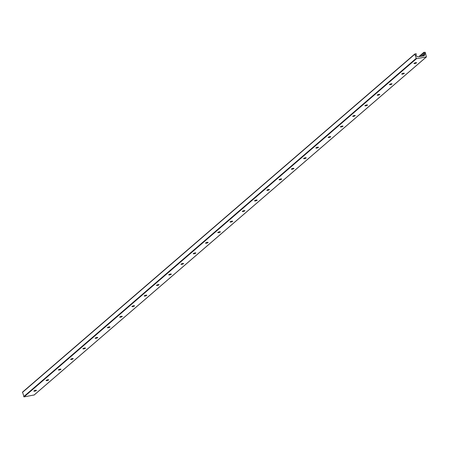 <?xml version="1.0" encoding="UTF-8"?>
<svg xmlns="http://www.w3.org/2000/svg" width="449" height="449" viewBox="0 0 449 449"><rect width="100%" height="100%" fill="white"/><g stroke="black" fill="none" stroke-linecap="round" stroke-linejoin="round"><path stroke-width="0.67" d="M34.657 391.158A1.347 0.297 -16.3 0 1 33.855 391.107A1.347 0.297 -16.3 0 1 35.061 390.445A1.347 0.297 -16.3 0 1 36.436 390.355A1.347 0.297 -16.3 0 1 34.657 391.158M46.915 380.584A1.347 0.297 -16.3 0 1 46.118 380.539A1.347 0.297 -16.3 0 1 47.325 379.876A1.347 0.297 -16.3 0 1 48.7 379.787A1.347 0.297 -16.3 0 1 46.915 380.584M59.178 370.015A1.347 0.297 -16.3 0 1 58.381 369.97A1.347 0.297 -16.3 0 1 59.588 369.308A1.347 0.297 -16.3 0 1 60.963 369.218A1.347 0.297 -16.3 0 1 59.178 370.015M71.442 359.447A1.347 0.297 -16.3 0 1 70.639 359.402A1.347 0.297 -16.3 0 1 71.846 358.74A1.347 0.297 -16.3 0 1 73.221 358.65A1.347 0.297 -16.3 0 1 71.442 359.447M83.705 348.879A1.347 0.297 -16.3 0 1 82.902 348.834A1.347 0.297 -16.3 0 1 84.109 348.171A1.347 0.297 -16.3 0 1 85.484 348.082A1.347 0.297 -16.3 0 1 83.705 348.879M95.968 338.31A1.347 0.297 -16.3 0 1 95.166 338.265A1.347 0.297 -16.3 0 1 96.372 337.603A1.347 0.297 -16.3 0 1 97.747 337.513A1.347 0.297 -16.3 0 1 95.968 338.31M108.226 327.742A1.347 0.297 -16.3 0 1 107.429 327.697A1.347 0.297 -16.3 0 1 108.636 327.035A1.347 0.297 -16.3 0 1 110.011 326.945A1.347 0.297 -16.3 0 1 108.226 327.742M120.489 317.174A1.347 0.297 -16.3 0 1 119.687 317.129A1.347 0.297 -16.3 0 1 120.899 316.466A1.347 0.297 -16.3 0 1 122.268 316.377A1.347 0.297 -16.3 0 1 120.489 317.174M132.752 306.605A1.347 0.297 -16.3 0 1 131.95 306.56A1.347 0.297 -16.3 0 1 133.157 305.898A1.347 0.297 -16.3 0 1 134.532 305.808A1.347 0.297 -16.3 0 1 132.752 306.605M145.016 296.037A1.347 0.297 -16.3 0 1 144.213 295.992A1.347 0.297 -16.3 0 1 145.42 295.33A1.347 0.297 -16.3 0 1 146.795 295.24A1.347 0.297 -16.3 0 1 145.016 296.037M157.273 285.469A1.347 0.297 -16.3 0 1 156.477 285.424A1.347 0.297 -16.3 0 1 157.683 284.761A1.347 0.297 -16.3 0 1 159.058 284.666A1.347 0.297 -16.3 0 1 157.273 285.469M169.537 274.9A1.347 0.297 -16.3 0 1 168.74 274.855A1.347 0.297 -16.3 0 1 169.947 274.193A1.347 0.297 -16.3 0 1 171.322 274.098A1.347 0.297 -16.3 0 1 169.537 274.9M181.8 264.332A1.347 0.297 -16.3 0 1 180.998 264.287A1.347 0.297 -16.3 0 1 182.204 263.625A1.347 0.297 -16.3 0 1 183.579 263.529A1.347 0.297 -16.3 0 1 181.8 264.332M194.063 253.764A1.347 0.297 -16.3 0 1 193.261 253.719A1.347 0.297 -16.3 0 1 194.468 253.056A1.347 0.297 -16.3 0 1 195.843 252.961A1.347 0.297 -16.3 0 1 194.063 253.764M206.321 243.195A1.347 0.297 -16.3 0 1 205.524 243.15A1.347 0.297 -16.3 0 1 206.731 242.488A1.347 0.297 -16.3 0 1 208.106 242.393A1.347 0.297 -16.3 0 1 206.321 243.195M218.584 232.627A1.347 0.297 -16.3 0 1 217.787 232.582A1.347 0.297 -16.3 0 1 218.994 231.92A1.347 0.297 -16.3 0 1 220.369 231.824A1.347 0.297 -16.3 0 1 218.584 232.627M230.848 222.059A1.347 0.297 -16.3 0 1 230.045 222.014A1.347 0.297 -16.3 0 1 231.257 221.346A1.347 0.297 -16.3 0 1 232.627 221.256A1.347 0.297 -16.3 0 1 230.848 222.059M243.111 211.49A1.347 0.297 -16.3 0 1 242.308 211.445A1.347 0.297 -16.3 0 1 243.515 210.777A1.347 0.297 -16.3 0 1 244.89 210.688A1.347 0.297 -16.3 0 1 243.111 211.49M255.374 200.922A1.347 0.297 -16.3 0 1 254.572 200.877A1.347 0.297 -16.3 0 1 255.778 200.209A1.347 0.297 -16.3 0 1 257.154 200.119A1.347 0.297 -16.3 0 1 255.374 200.922M267.632 190.354A1.347 0.297 -16.3 0 1 266.835 190.309A1.347 0.297 -16.3 0 1 268.042 189.641A1.347 0.297 -16.3 0 1 269.417 189.551A1.347 0.297 -16.3 0 1 267.632 190.354M279.895 179.785A1.347 0.297 -16.3 0 1 279.098 179.74A1.347 0.297 -16.3 0 1 280.305 179.072A1.347 0.297 -16.3 0 1 281.675 178.983A1.347 0.297 -16.3 0 1 279.895 179.785M292.159 169.217A1.347 0.297 -16.3 0 1 291.356 169.172A1.347 0.297 -16.3 0 1 292.563 168.504A1.347 0.297 -16.3 0 1 293.938 168.414A1.347 0.297 -16.3 0 1 292.159 169.217M304.422 158.649A1.347 0.297 -16.3 0 1 303.619 158.598A1.347 0.297 -16.3 0 1 304.826 157.936A1.347 0.297 -16.3 0 1 306.201 157.846A1.347 0.297 -16.3 0 1 304.422 158.649M316.68 148.075A1.347 0.297 -16.3 0 1 315.883 148.03A1.347 0.297 -16.3 0 1 317.089 147.367A1.347 0.297 -16.3 0 1 318.464 147.278A1.347 0.297 -16.3 0 1 316.68 148.075M328.943 137.506A1.347 0.297 -16.3 0 1 328.146 137.461A1.347 0.297 -16.3 0 1 329.353 136.799A1.347 0.297 -16.3 0 1 330.728 136.709A1.347 0.297 -16.3 0 1 328.943 137.506M341.206 126.938A1.347 0.297 -16.3 0 1 340.404 126.893A1.347 0.297 -16.3 0 1 341.61 126.231A1.347 0.297 -16.3 0 1 342.985 126.141A1.347 0.297 -16.3 0 1 341.206 126.938M353.47 116.37A1.347 0.297 -16.3 0 1 352.667 116.325A1.347 0.297 -16.3 0 1 353.874 115.662A1.347 0.297 -16.3 0 1 355.249 115.573A1.347 0.297 -16.3 0 1 353.47 116.37M365.733 105.801A1.347 0.297 -16.3 0 1 364.93 105.756A1.347 0.297 -16.3 0 1 366.137 105.094A1.347 0.297 -16.3 0 1 367.512 105.004A1.347 0.297 -16.3 0 1 365.733 105.801M377.991 95.233A1.347 0.297 -16.3 0 1 377.194 95.188A1.347 0.297 -16.3 0 1 378.4 94.526A1.347 0.297 -16.3 0 1 379.775 94.436A1.347 0.297 -16.3 0 1 377.991 95.233M390.254 84.665A1.347 0.297 -16.3 0 1 389.451 84.62A1.347 0.297 -16.3 0 1 390.664 83.957A1.347 0.297 -16.3 0 1 392.033 83.868A1.347 0.297 -16.3 0 1 390.254 84.665M402.517 74.096A1.347 0.297 -16.3 0 1 401.715 74.051A1.347 0.297 -16.3 0 1 402.921 73.389A1.347 0.297 -16.3 0 1 404.296 73.299A1.347 0.297 -16.3 0 1 402.517 74.096M414.781 63.528A1.347 0.297 -16.3 0 1 413.978 63.483A1.347 0.297 -16.3 0 1 415.185 62.821A1.347 0.297 -16.3 0 1 416.56 62.731A1.347 0.297 -16.3 0 1 414.781 63.528M414.837 54.037L22.523 392.117L24.061 396.899L34.163 394.963M423.66 55.783L424.041 55.715A0.629 0.55 49.2 0 0 424.428 55.379L424.821 54.2A0.842 0.735 49.2 0 0 424.558 53.296L423.867 52.32L425.31 52.342L426.354 56.939L416.442 58.707L414.837 54.217L416.01 53.695L416.302 54.032L416.038 54.817A0.842 0.735 49.2 0 0 416.302 55.721L417.312 56.653A0.629 0.55 49.2 0 0 417.845 56.821L423.536 55.889M426.354 56.939L33.972 395.131M423.805 52.404L418.906 56.63M423.884 52.679L419.4 56.546M424.558 53.296L421.156 56.232M424.821 54.2L422.812 55.934M424.428 55.379L424.041 55.715M414.837 54.217L22.45 392.409M416.077 58.46L23.69 396.658M416.442 58.707L24.061 396.899M426.477 56.883L34.09 395.075M423.867 52.32L418.85 56.641M414.91 53.925L22.523 392.117"/></g></svg>
